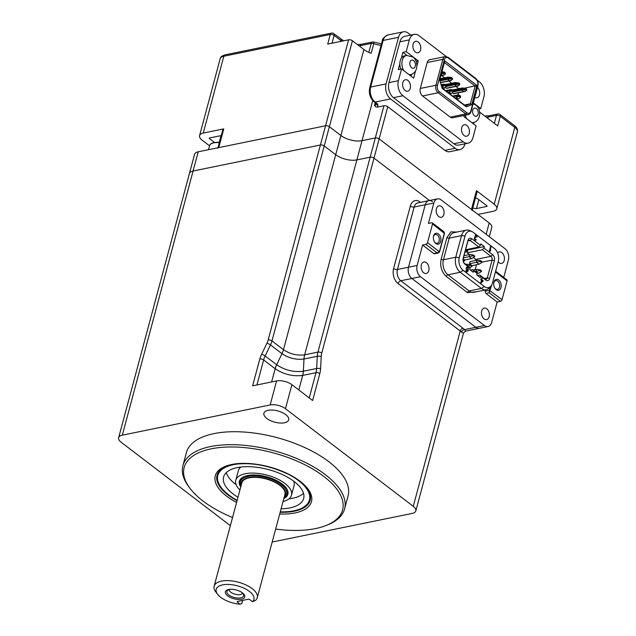 <?xml version="1.0" encoding="UTF-8"?>
<svg xmlns="http://www.w3.org/2000/svg" width="636" height="636" viewBox="0 0 636 636"><rect width="100%" height="100%" fill="white"/><g stroke="black" fill="none" stroke-linecap="round" stroke-linejoin="round"><path stroke-width="0.95" d="M284.451 422.781A12.831 5.819 -165 0 0 288.68 419.863A12.831 5.819 -165 0 0 282.161 412.494A12.831 5.819 -165 0 0 268.122 410.307A12.831 5.819 -165 0 0 263.892 413.225A12.831 5.819 -165 0 0 270.419 420.595A12.831 5.819 -165 0 0 284.451 422.781M344.593 508.919L348.067 495.953A83.682 37.953 -165 0 0 305.519 447.903A83.682 37.953 -165 0 0 213.982 433.617A83.682 37.953 -165 0 0 186.396 452.641L182.922 465.608A83.682 37.953 15 0 1 210.508 446.583A83.682 37.953 15 0 1 302.044 460.869A83.682 37.953 15 0 1 344.593 508.919A83.682 37.953 15 0 1 328.343 524.565L326.666 525.257A82.012 37.198 -165 0 0 318.135 472.389A82.012 37.198 -165 0 0 211.184 448.841A82.012 37.198 -165 0 0 190.283 488.718A82.012 37.198 -165 0 0 232.553 517.497M190.283 488.718L189.178 487.271A83.682 37.953 15 0 1 182.922 465.608M275.666 529.057A82.012 37.198 -165 0 0 315.559 528.572A82.012 37.198 -165 0 0 326.666 525.257M310.304 495.213A47.525 21.552 15 0 1 309.525 499.689M432.496 201.636A8.371 5.525 78.5 0 0 428.887 200.642A8.371 5.525 78.5 0 0 425.238 204.776L408.511 267.207A8.371 5.525 78.5 0 0 411.905 278.481L475.8 327.294A8.371 5.525 78.5 0 0 479.409 328.287L465.552 331.118L463.485 333.065L461.498 332.143A2.79 2.003 136.8 0 1 464.503 329.607L465.552 331.118M472.103 210.556A2.79 1.264 -165 0 0 471.459 209.411L379.135 138.886L374 158.11L429.515 200.515L374 158.11L321.768 353.044A13.944 9.206 78.5 0 0 321.228 356.526L320.584 368.737A19.525 12.887 -101.5 0 1 319.829 373.618L312.626 400.513L291.908 384.685A11.162 5.064 -165 0 0 276.588 380.94L252.619 385.837L259.814 358.998A19.525 11.694 127.4 0 1 261.563 354.363L266.905 343.305A13.944 8.355 -52.6 0 0 268.154 339.99L320.401 145A2.79 1.264 15 0 1 324.233 145.938L335.721 154.715L324.233 145.938A2.79 1.264 -165 0 0 320.401 145L193.09 171.012A11.162 5.064 -165 0 0 189.409 173.549L194.56 154.333A11.162 5.064 15 0 1 198.233 151.797L325.553 125.785A2.79 1.264 15 0 1 329.376 126.723L271.985 340.928L283.481 349.713C290.103 354.085 297.163 355.786 304.644 354.824L317.936 352.106L370.168 157.172L356.875 159.89A15.415 6.996 15 0 1 335.721 154.715A15.415 6.996 -165 0 0 356.875 159.89L370.168 157.172A2.79 1.264 15 0 1 374 158.11A2.79 1.264 -165 0 0 370.168 157.172L375.32 137.956A2.79 1.264 15 0 1 379.151 138.894L489.195 222.966A11.162 5.064 15 0 1 491.763 227.529L489.307 236.687M230.367 525.662L121.198 442.266A11.162 5.064 15 0 1 118.63 437.703A11.162 5.064 15 0 1 122.311 435.167L270.157 404.957A11.162 5.064 15 0 1 285.469 408.702L413.273 506.328A11.162 5.064 15 0 1 415.833 510.891A11.162 5.064 15 0 1 412.152 513.427L272.184 542.031M321.228 356.526A2.79 0.771 -177 0 0 317.292 356.287L304 359.006C296.217 360.008 288.879 358.243 281.986 353.695A16.735 10.033 -52.8 0 0 283.481 349.713M375.32 137.956L362.027 140.675A15.415 6.996 15 0 1 340.864 135.5L283.473 349.705A16.735 10.025 -52.6 0 1 281.971 353.68L270.483 344.903L265.14 355.961L276.644 364.746C285.007 370.271 293.911 372.426 303.356 371.209A16.735 11.043 -101.5 0 1 302.712 375.399C293.005 376.655 283.839 374.445 275.205 368.769L271.58 381.966M281.986 353.695L276.644 364.746A16.735 10.112 -54.1 0 0 275.205 368.769M276.628 364.738A16.735 10.025 -52.6 0 0 275.134 368.713L263.638 359.936L256.936 384.955M217.91 475.148A47.525 21.552 15 0 1 219.468 470.878M283.044 501.518A28.835 13.078 -165 0 0 286.939 500.111A28.835 13.078 -165 0 0 291.479 495.206L294.055 485.602A28.835 13.078 -165 0 0 293.665 481.158M291.479 495.206A28.835 13.078 -165 0 0 273.393 477.191A28.835 13.078 -165 0 0 240.313 475.378A28.835 13.078 -165 0 0 235.781 480.283A28.835 13.078 -165 0 0 239.931 489.966M283.831 498.56A25.106 11.384 -165 0 0 283.926 498.513A25.106 11.384 -165 0 0 287.877 494.244A25.106 11.384 -165 0 0 272.129 478.558A25.106 11.384 -165 0 0 243.326 476.976A25.106 11.384 -165 0 0 239.382 481.245A25.106 11.384 -165 0 0 240.726 487.009M281.088 508.816A41.443 18.794 -165 0 0 297.139 505.517A41.443 18.794 -165 0 0 303.658 498.473A41.443 18.794 -165 0 0 277.662 472.58A41.443 18.794 -165 0 0 230.121 469.972A41.443 18.794 -165 0 0 223.594 477.016A41.443 18.794 -165 0 0 237.975 497.265M226.313 472.596A41.443 18.794 -165 0 0 236.163 484.727M288.927 498.863A41.443 18.794 -165 0 0 299.715 495.913A41.443 18.794 -165 0 0 303.523 493.29M280.269 511.853A47.422 21.505 -165 0 0 301.973 508.085A47.422 21.505 -165 0 0 309.438 500.015A47.422 21.505 -165 0 0 290.072 475.172M247.014 463.636A47.422 21.505 -165 0 0 225.287 467.404A47.422 21.505 -165 0 0 217.822 475.474A47.422 21.505 -165 0 0 237.164 500.301M240.909 467.023A28.835 13.078 -165 0 0 238.349 470.68L235.781 480.283M240.122 604.2L237.419 602.133A1.113 0.509 15 0 1 237.164 601.68A1.113 0.509 15 0 1 237.53 601.425L248.207 599.239A1.113 0.509 15 0 1 249.741 599.613L252.444 601.68A19.525 8.856 -165 0 0 246.355 589.413A19.525 8.856 -165 0 0 222.632 584.874A19.525 8.856 -165 0 0 217.655 594.366A19.525 8.856 -165 0 0 240.122 604.2L241.76 603.62L242.626 600.384M217.655 594.366L215.811 591.965A22.316 10.12 15 0 1 214.149 586.185A22.316 10.12 15 0 1 221.503 581.113A22.316 10.12 15 0 1 245.909 584.921A22.316 10.12 15 0 1 257.262 597.737A22.316 10.12 15 0 1 255.394 600.479L252.444 601.68M242.69 600.368L241.76 603.62M257.262 597.737L284.928 494.482A22.316 10.12 -165 0 0 273.583 481.667A22.316 10.12 -165 0 0 249.169 477.859A22.316 10.12 -165 0 0 241.815 482.931L214.149 586.185M241.449 599.247A10.041 4.555 15 0 1 227.664 595.876A10.041 4.555 15 0 1 228.666 589.485A10.041 4.555 15 0 1 231.52 589.262A10.041 4.555 15 0 1 240.678 591.718A10.041 4.555 15 0 1 241.449 599.247M240.368 591.552A8.65 3.919 15 0 1 243.524 594.7A8.65 3.919 15 0 1 240.75 597.872A8.65 3.919 15 0 1 230.232 595.86A8.65 3.919 15 0 1 227.561 590.423A8.65 3.919 15 0 1 229.739 589.469A8.65 3.919 15 0 1 231.87 589.27M229.135 589.62A6.972 3.164 -165 0 0 232.967 593.483A6.972 3.164 -165 0 0 240.352 594.565A6.972 3.164 -165 0 0 242.562 593.221M340.864 135.5L329.376 126.723M386.06 83.896L398.541 37.309L383.134 40.458L370.653 87.045L386.06 83.896A11.162 7.362 78.5 0 0 390.584 98.922L455.193 148.283A11.162 7.362 78.5 0 0 459.995 149.603L449.732 151.702A11.162 7.362 -101.5 0 1 444.922 150.382L387.761 106.705L379.135 138.886A2.79 1.264 -165 0 0 375.304 137.948L362.011 140.667A15.399 6.98 15 0 1 340.88 135.5L329.392 126.723A2.79 1.264 -165 0 0 325.56 125.785L320.401 145L193.09 171.012A11.162 5.064 -165 0 0 189.409 173.549L118.63 437.703M217.719 142.377A11.997 5.438 15 0 1 219.38 142.488M217.965 147.767L222.854 129.513A2.79 1.264 15 0 1 223.777 128.877L203.258 133.067A11.162 5.064 -165 0 0 199.577 135.603A11.162 5.064 -165 0 0 202.137 140.174L209.562 145.843M459.995 149.603A11.162 7.362 78.5 0 0 464.868 144.102L464.94 143.808M479.631 112.087L497.734 125.92L500.309 116.316A2.79 1.264 15 0 0 496.478 115.378L488.146 117.08A13.944 6.328 15 0 1 486.476 117.318M478.01 214.419L493.099 211.335A11.162 5.064 -165 0 0 496.78 208.799A11.162 5.064 -165 0 0 494.212 204.236L476.475 190.681A2.79 1.264 15 0 1 477.119 191.826L472.246 210.015M374.135 101.887C370.072 98.19 368.602 93.452 369.739 87.673A2.79 1.264 15 0 1 370.653 87.045A11.162 7.362 78.5 0 0 375.184 102.07A2.79 1.67 -52.6 0 1 374.135 101.887L375.51 102.945A2.79 1.67 -52.6 0 0 376.568 103.127A5.581 2.528 15 0 1 377.871 105.29L377.593 107.063L376.011 106.959L374.485 105.433A2.79 1.264 -165 0 0 375.383 104.853M410.769 35.083L408.217 33.128A11.162 7.362 78.5 0 0 403.407 31.8A11.162 7.362 78.5 0 0 398.541 37.309M478.844 199.648L476.459 208.552L486.715 206.454A1.113 0.509 -165 0 0 486.826 205.746L477.962 198.973A2.79 1.264 15 0 0 475.458 198.019M476.459 208.552A2.79 1.264 15 0 1 472.85 207.765M381.091 45.299A15.399 6.98 15 0 1 373.753 43.661L373.92 42.119A2.79 2.79 0 0 0 372.458 42.024L361.677 44.226L357.384 44.536M343.623 40.831L333.749 33.621A2.79 1.67 127.4 0 1 334.107 35.417A2.79 1.264 -165 0 0 330.283 34.479L327.707 44.083L348.6 39.814A2.79 1.264 15 0 1 352.431 40.752L363.919 49.529A15.399 6.98 -165 0 0 371.178 53.265L373.753 43.661A2.79 1.264 -165 0 0 371.241 43.399L360.461 45.601A2.79 1.844 -101.5 0 1 361.677 44.226M348.6 39.814L325.56 125.785L218.752 147.608A2.79 1.264 -165 0 0 217.838 148.244M209.729 137.933L209.53 138.664L214.523 142.472M221.161 135.826A2.79 1.264 15 0 0 219.897 135.858L209.642 137.948A1.113 0.509 -165 0 0 209.53 138.664M375.304 137.948L383.929 105.775A2.79 1.264 15 0 1 387.761 106.705M375.749 103.08A2.79 2.48 8.9 0 0 377.871 105.29M383.929 105.775L377.593 107.063M466.164 268.4L466.808 269.561L467.834 269.728L467.921 268.066L466.856 267.613M467.15 267.478L466.498 268.336M481.69 311.004A5.859 3.864 -101.5 0 1 484.242 308.11A5.859 3.864 -101.5 0 1 488.289 310.606A5.859 3.864 -101.5 0 1 489.148 316.696A5.859 3.864 -101.5 0 1 486.588 319.59A5.859 3.864 -101.5 0 1 482.549 317.102A5.859 3.864 -101.5 0 1 481.69 311.004M497.646 252.969A5.859 3.864 -101.5 0 1 499.3 251.92A5.859 3.864 -101.5 0 1 503.346 254.408A5.859 3.864 -101.5 0 1 504.205 260.506A5.859 3.864 -101.5 0 1 501.645 263.399A5.859 3.864 -101.5 0 1 498.179 261.762M436.399 208.711A5.859 3.864 -101.5 0 1 438.951 205.818A5.859 3.864 -101.5 0 1 442.998 208.306A5.859 3.864 -101.5 0 1 443.856 214.404A5.859 3.864 -101.5 0 1 441.297 217.297A5.859 3.864 -101.5 0 1 437.258 214.801A5.859 3.864 -101.5 0 1 436.399 208.711M421.342 264.902A5.859 3.864 -101.5 0 1 423.894 262.008A5.859 3.864 -101.5 0 1 427.941 264.504A5.859 3.864 -101.5 0 1 428.799 270.594A5.859 3.864 -101.5 0 1 426.239 273.488A5.859 3.864 -101.5 0 1 422.201 271A5.859 3.864 -101.5 0 1 421.342 264.902M493.918 282.122A5.581 3.681 -101.5 0 1 498.751 280.031A5.581 3.681 -101.5 0 1 501.017 287.544A5.581 3.681 -101.5 0 1 494.832 288.092A5.581 3.681 -101.5 0 1 493.759 282.869A5.581 3.681 -101.5 0 1 493.918 282.122M494.681 287.83A4.46 2.942 78.5 0 0 497.535 289.372A4.46 2.942 78.5 0 0 499.483 287.17A4.46 2.942 78.5 0 0 498.831 282.527A4.46 2.942 78.5 0 0 495.746 280.627A4.46 2.942 78.5 0 0 493.806 282.829A4.46 2.942 78.5 0 0 493.727 283.163M433.561 236.02A5.581 3.681 -101.5 0 1 438.403 233.929A5.581 3.681 -101.5 0 1 440.668 241.441A5.581 3.681 -101.5 0 1 434.483 241.99A5.581 3.681 -101.5 0 1 433.41 236.767A5.581 3.681 -101.5 0 1 433.561 236.02M434.332 241.728A4.46 2.942 78.5 0 0 437.186 243.27A4.46 2.942 78.5 0 0 439.134 241.068A4.46 2.942 78.5 0 0 438.482 236.425A4.46 2.942 78.5 0 0 435.398 234.525A4.46 2.942 78.5 0 0 433.45 236.727A4.46 2.942 78.5 0 0 433.378 237.061M503.728 277.423L508.41 259.957A8.371 5.525 78.5 0 0 505.016 248.692L441.114 199.879A8.371 5.525 78.5 0 0 437.512 198.877A8.371 5.525 78.5 0 0 433.863 203.011L428.394 223.427L431.677 222.751A1.677 1.002 127.4 0 1 432.305 222.862A1.677 1.002 127.4 0 1 432.528 223.944L427.503 242.674A1.677 1.002 127.4 0 1 425.889 244.367L422.598 245.035L417.129 265.45A8.371 5.525 78.5 0 0 420.523 276.716L484.425 325.537A8.371 5.525 78.5 0 0 488.035 326.53A8.371 5.525 78.5 0 0 491.684 322.396L497.153 301.989L500.437 301.313L489.251 292.775L491.62 285.079M437.512 198.877L428.887 200.642A8.371 5.525 78.5 0 0 425.238 204.776L408.511 267.207A8.371 5.525 78.5 0 0 411.905 278.481L475.8 327.294A8.371 5.525 78.5 0 0 479.409 328.287L488.035 326.53M444.357 233.38L432.528 223.944M427.503 242.674L439.397 251.753L438.284 253.001L437.067 252.905L439.397 251.753L444.413 233.022L443.888 231.711L432.305 222.862M444.548 233.253L439.524 251.983L438.276 253.009L434.507 253.78A1.677 1.105 -101.5 0 1 433.784 253.581L422.598 245.035M495.635 271.238L506.86 279.808A1.677 1.002 127.4 0 1 507.075 280.889L502.05 299.62A1.677 1.002 127.4 0 1 500.437 301.313M497.153 301.989L485.968 293.442L489.251 292.775L489.394 290.35L502.05 299.62M485.968 293.442A1.677 1.105 -101.5 0 1 485.292 291.185L485.642 289.881M475.895 235.018L476.65 235.59M490.65 246.291L491.095 246.625M490.873 286.12L489.179 287.997A11.162 7.362 -101.5 0 1 486.238 289.754A11.162 7.362 -101.5 0 1 481.436 288.426L460.273 272.264A11.162 7.362 -101.5 0 1 455.75 257.238L461.537 235.622A11.162 7.362 -101.5 0 1 466.411 230.113A11.162 7.362 -101.5 0 1 469.805 230.582L472.095 231.647A9.484 6.257 -101.5 0 1 473.295 232.379L494.45 248.541A9.484 6.257 -101.5 0 1 498.298 261.317L492.51 282.933A9.484 6.257 -101.5 0 1 490.873 286.12A9.484 6.257 -101.5 0 1 484.282 286.486L463.127 270.324A9.484 6.257 -101.5 0 1 459.279 257.548L465.067 235.932A9.484 6.257 -101.5 0 1 472.095 231.647M489.648 251.236L490.459 250.997L489.378 251.029L490.666 246.227L491.111 246.569L490.038 250.552L490.674 250.179L490.459 250.997M474.297 238.85L476.308 239.693L475.792 240.281L475.06 240.09L474.249 238.611L475.497 235.01L476.738 235.71L477.056 237.18L476.332 235.892L475.331 235.622L475.116 236.687L475.808 237.586L474.877 237.856L474.631 238.778M482.676 281.064L481.285 279.856L481.42 279.363M481.285 279.856L483.32 280.818L480.999 283.107L481.38 280.079L480.792 279.625L480.959 279.013L481.547 279.458L481.929 278.035L481.905 279.737M481.834 278.393L482.287 278.306M467.349 270.467L466.156 268.813L466.307 267.7L467.229 266.921L468.335 268.138L467.802 271.429L466.562 272.081L465.775 270.491L466.959 271.644L467.762 270.531L467.349 270.467M467.571 270.395L468.247 270.038M467.635 270.841L468.056 270.753M469.416 254.583L467.158 252.858L482.358 249.749L490.968 256.332A2.79 1.844 -101.5 0 1 492.097 260.084L487.335 277.853A2.79 1.844 -101.5 0 1 486.119 279.236A2.79 1.844 -101.5 0 1 484.918 278.902L479.854 275.038L477.501 275.515M479.854 275.038L480.705 276.223L480.315 277.67L476.769 274.959L477.151 273.512L476.308 272.327L472.755 269.616L473.605 270.801L473.216 272.24L469.67 269.529L470.052 268.09L469.209 266.905L464.145 263.034A2.79 1.844 -101.5 0 1 463.684 262.573M467.158 252.858L467.929 249.972L484.362 246.617L483.972 248.064L492.582 254.639A4.46 2.942 -101.5 0 1 494.395 260.649L489.633 278.417A4.46 2.942 -101.5 0 1 485.761 280.094L480.705 276.223M470.402 270.093L472.755 269.616M477.151 273.512L473.605 270.801M466.752 270.125L468.287 269.815M466.45 267.462L467.754 267.2M470.052 268.09L464.995 264.226A4.46 2.942 -101.5 0 1 463.914 262.994A4.46 2.942 -101.5 0 1 463.064 258.812A4.46 2.942 -101.5 0 1 463.183 258.216L467.945 240.448A4.46 2.942 -101.5 0 1 471.817 238.77L480.426 245.345L480.808 243.906L484.362 246.617M463.183 258.216L463.016 259.281A2.79 1.844 -101.5 0 1 463.016 259.281L467.778 241.513A2.79 1.844 -101.5 0 1 468.994 240.13A2.79 1.844 -101.5 0 1 470.195 240.464L478.805 247.038L466.26 249.606M478.805 247.038L480.426 245.345M467.929 249.972L467.198 249.415M483.972 248.064L482.358 249.749M476.491 260.283A2.79 1.844 78.5 0 0 475.768 259.432L473.295 257.54M475.172 269.632L476.483 264.735M481.388 271.62L481.587 270.896L480.164 269.815L479.973 270.531L475.959 271.516L478.447 273.416L481.388 271.62L479.973 270.531M480.164 269.815L476.539 269.354L473.287 270.022M475.402 271.628L475.959 271.516L476.539 269.354M475.776 271.922L476.34 271.803M469.789 267.716L471.952 266.397L470.537 265.307L467.953 265.943M470.537 265.307L470.727 264.592L472.151 265.673L471.952 266.397M470.727 264.592L465.902 264.377M466.848 265.101L467.102 264.131M463.278 261.539L464.574 260.752L463.151 259.671L463.111 258.924M463.032 260.275L463.803 260.172M463.342 258.947L464.765 260.037L464.574 260.752M463.398 257.858L469.098 256.69L469.678 254.527L463.978 255.696M473.112 255.704L469.098 256.69L471.586 258.59L474.528 256.793L473.112 255.704L473.303 254.988L469.678 254.527M473.303 254.988L474.718 256.07L474.528 256.793M471.586 258.59L464.709 259.989M477.064 260.172L470.076 261.595L469.503 263.757L476.483 262.334L477.064 260.172L480.689 260.625L482.104 261.714L481.913 262.43L480.49 261.348L480.689 260.625M480.49 261.348L476.483 262.334L478.964 264.226L481.913 262.43M470.56 264.568L469.503 263.757M478.964 264.226L472.095 265.633M467.142 251.148L465.727 250.067L465.918 249.344L467.341 250.425L467.142 251.148L464.813 252.572M482.708 280.945L483.32 280.818M480.768 282.384L482.74 281.112L481.285 280.436M480.768 282.933L482.637 281.199M481.062 279.093L480.824 279.506M481.738 280.349L481.214 282.289M409.012 74.643A9.763 6.439 78.5 0 0 410.451 74.587C418.146 73.076 418.893 61.279 412.851 56.994L406.547 55.459L404.488 55.881A9.763 6.439 78.5 0 0 401.34 58.17A9.763 6.439 78.5 0 0 400.235 60.698A9.763 6.439 78.5 0 0 399.837 63.767A9.763 6.439 78.5 0 0 400.823 69.093M474.846 97.403A5.859 3.864 78.5 0 0 476.936 97.809A5.859 3.864 78.5 0 0 479.488 94.915A5.859 3.864 78.5 0 0 477.525 87.386M461.736 127.645A5.859 3.864 78.5 0 0 462.595 133.743A5.859 3.864 78.5 0 0 466.641 136.231A5.859 3.864 78.5 0 0 469.193 133.337A5.859 3.864 78.5 0 0 468.335 127.248A5.859 3.864 78.5 0 0 464.296 124.751A5.859 3.864 78.5 0 0 461.736 127.645M402.811 82.632A5.859 3.864 78.5 0 0 403.669 88.722A5.859 3.864 78.5 0 0 407.708 91.218A5.859 3.864 78.5 0 0 410.26 88.325A5.859 3.864 78.5 0 0 409.401 82.227A5.859 3.864 78.5 0 0 405.363 79.739A5.859 3.864 78.5 0 0 402.811 82.632M413.106 44.21A5.859 3.864 78.5 0 0 413.964 50.3A5.859 3.864 78.5 0 0 418.003 52.796A5.859 3.864 78.5 0 0 420.555 49.902A5.859 3.864 78.5 0 0 419.696 43.805A5.859 3.864 78.5 0 0 415.658 41.316A5.859 3.864 78.5 0 0 413.106 44.21M443.252 74.833L443.92 75.143L445.295 74.181L444.357 72.886L441.654 72.917M444.357 72.886L445.295 74.181M441.241 74.452L442.29 75.247L443.92 75.143M444.23 73.371L441.424 73.76M445.502 73.41L444.564 72.122L445.232 73.553M442.712 72.909L441.837 72.242M441.956 71.788L444.564 72.122M449.437 78.045L448.205 77.107L447.951 78.069L439.826 79.731M447.951 78.069L451.536 78.021L452.601 78.84L451.663 77.544L448.205 77.107L440.088 78.769M451.536 78.021L451.663 77.544M451.457 78.308L451.329 78.792L447.617 79.317L449.39 80.669L451.019 80.573L452.522 79.126L451.457 78.308L447.871 78.355L439.746 80.017M447.871 78.355L447.617 79.317L439.929 80.883M451.329 78.792L452.395 79.603M450.36 80.255L451.019 80.573L440.478 82.72M445.629 84.508L455.304 82.529L455.05 83.491L446.567 85.224M455.304 82.529L458.763 82.966L459.828 83.777L459.295 83.952M455.05 83.491L458.635 83.443L458.763 82.966M458.635 83.443L459.43 84.397M458.556 83.737L458.429 84.214L454.716 84.739L456.489 86.099L458.119 85.995L459.621 84.548L458.556 83.737L454.971 83.777L446.536 85.502M454.971 83.777L454.716 84.739L446.281 86.464M457.459 85.677L458.119 85.995L446.703 88.325A1.113 0.739 78.5 0 1 446.218 88.197L445.089 87.331M459.168 84.787L459.621 84.548M458.429 84.214L459.494 85.025M463.636 88.897L462.404 87.951L462.149 88.913L453.667 90.646M462.149 88.913L465.735 88.873L466.8 89.684L465.862 88.388L462.404 87.951L452.729 89.93M465.735 88.873L465.862 88.388M465.655 89.159L465.528 89.636L461.815 90.161L463.588 91.52L465.218 91.417L466.721 89.97L465.655 89.159L462.07 89.207L453.357 90.988M462.07 89.207L461.815 90.161L453.381 91.886M465.21 91.417L453.802 93.754A1.113 0.739 78.5 0 1 453.325 93.619L452.188 92.753M465.528 89.636L466.593 90.455M464.558 91.099L465.218 91.417M443.038 87.394L441.956 87.617M445.2 85.685L446.265 86.496L445.335 85.208L442.203 86.75L443.976 88.11L442.624 88.388M443.976 88.11L446.265 86.496M442.974 86.003L441.75 85.248L445.335 85.208M441.471 86.027L442.378 85.844M445.407 84.914L441.821 84.962L443.467 84.175L445.542 84.437L446.202 85.868M446.472 85.733L445.542 84.437M443.451 84.175L441.066 84.668M441.821 84.962L441.193 85.089M449.294 90.67L452.506 90.344L453.301 91.298M452.307 91.107L453.365 91.926L452.435 90.63L452.307 91.107L450.073 91.425L448.921 90.384L450.566 89.597L452.641 89.859L452.506 90.344M453.166 90.845L453.707 90.67L452.641 89.859M450.55 89.604L445.55 90.622M452.435 90.63L446.297 91.194M450.137 92.816L448.785 93.094M450.073 91.425L449.302 92.172L451.075 93.532L449.724 93.81M451.075 93.532L453.365 91.926M449.302 92.172L447.943 92.451M460.146 97.101L460.599 96.863L459.534 96.052L456.028 95.805L457.666 95.018L459.741 95.281L460.4 96.72M460.671 96.577L459.741 95.281M452.649 96.044L457.666 95.018M453.118 96.402L459.605 95.766M456.576 96.688L455.948 96.1L457.173 96.847L459.407 96.529L460.472 97.348L458.174 98.954L456.402 97.602L457.173 96.847M457.236 98.238L455.885 98.516M460.599 96.863L460.472 97.348M456.402 97.602L455.042 97.88M441.702 75.597L444.628 77.838M448.801 81.026L451.735 83.26M455.901 86.448L458.834 88.682M458.572 92.777L457.96 95.058M457.101 98.27L456.839 99.248M443.936 88.134L444.294 89.66M443.284 88.253L443.833 89.31M442.052 87.951L465.536 105.886L470.37 103.795L475.132 86.027L444.421 62.567L439.707 80.168M444.795 60.897L439.667 80.025L442.195 88.42L466.395 106.904L471.793 104.566L476.921 85.439L444.795 60.897L444.421 62.567M476.921 85.439L464.439 88.213M462.213 88.666L463.103 88.484M464.391 105.02L470.37 103.795L471.793 104.566M466.395 106.904L465.536 105.886M445.264 56.572L429.658 59.76A5.581 3.681 78.5 0 0 427.225 62.519L420.277 88.452A5.581 3.681 78.5 0 0 422.543 95.964L450.232 117.119A5.581 3.681 78.5 0 0 452.633 117.787L468.239 114.591A5.581 3.681 -101.5 0 1 465.838 113.931L438.148 92.777A5.581 3.681 -101.5 0 1 435.883 85.264L442.831 59.331A5.581 3.681 -101.5 0 1 445.264 56.572L448.094 57.312A1.113 0.668 127.4 0 1 448.237 58.027L475.927 79.182A4.46 2.942 -101.5 0 1 477.731 85.192L470.783 111.133A4.46 2.942 -101.5 0 1 466.919 112.803L439.23 91.648A4.46 2.942 -101.5 0 1 437.417 85.637L444.365 59.704A4.46 2.942 -101.5 0 1 448.237 58.027M464.383 115.386L464.034 116.674L476.11 125.896L472.953 137.662A11.162 7.362 -101.5 0 1 468.088 143.172A11.162 7.362 -101.5 0 1 463.278 141.844L402.93 95.742A11.162 7.362 -101.5 0 1 398.406 80.708L401.555 68.942L398.271 69.618L399.837 63.767M401.34 58.17L402.906 52.327L406.189 51.651L409.346 39.885A11.162 7.362 -101.5 0 1 414.211 34.376L404.766 36.308A11.162 7.362 78.5 0 0 399.893 41.817L388.962 82.64A11.162 7.362 78.5 0 0 393.485 97.674L453.834 143.768A11.162 7.362 78.5 0 0 458.643 145.095L468.088 143.172M402.906 52.327L406.921 55.396M416.063 61.326L418.257 60.873L406.189 51.651M415.602 70.803L413.631 78.164L401.555 68.942M411.564 74.269L411.047 76.193M418.257 60.873L416.906 65.921M414.211 34.376A11.162 7.362 -101.5 0 1 419.013 35.703L446.289 56.54M473.351 102.96L480.737 108.605L483.893 96.839A11.162 7.362 -101.5 0 0 479.369 81.806L477.238 80.184M478.765 109.01L480.737 108.605M473.526 123.925L473.931 122.43M280.158 512.266A48.241 21.878 -165 0 0 294.317 511.209A48.241 21.878 -165 0 0 310.463 496.112C310.853 491.97 302.951 481.11 287.567 473.892C268.01 464.964 249.622 461.895 232.394 464.693C225.772 466.132 221.264 468.43 218.887 471.57A48.241 21.878 -165 0 0 237.053 500.715M236.592 502.44A49.815 22.594 15 0 1 231.679 464.495A49.815 22.594 15 0 1 300.041 481.214A49.815 22.594 15 0 1 295.064 512.918A49.815 22.594 15 0 1 279.697 513.991M413.273 506.328L460.241 331.022L398.12 283.569A11.162 7.362 -101.5 0 1 393.589 268.535A2.79 1.264 -165 0 0 397.421 269.473L417.129 265.45M393.589 268.535L410.323 206.104A2.79 1.264 -165 0 0 414.147 207.042L397.421 269.473A8.371 5.525 78.5 0 0 400.815 280.746L462.936 328.208A13.944 6.328 15 0 1 464.503 329.607L484.425 325.537M420.523 276.716L400.815 280.746A2.79 1.67 127.4 0 0 398.12 283.569M321.768 353.044A2.79 1.264 -165 0 0 317.936 352.106A16.735 11.043 -101.5 0 0 317.292 356.287L316.649 368.49A2.79 0.771 -177 0 1 320.584 368.737M319.829 373.618A2.79 1.264 -165 0 0 316.005 372.68A16.735 11.043 78.5 0 0 316.649 368.49L303.356 371.209L304 359.006A16.735 11.043 -101.5 0 1 304.644 354.824L362.027 140.675M309.239 397.929L316.005 372.68L302.712 375.399L298.809 389.963M285.469 408.702L291.908 384.685M270.157 404.957L276.588 380.94M261.563 354.363A2.79 0.723 -154.2 0 1 265.14 355.961A16.735 10.025 -52.6 0 0 263.638 359.936A2.79 1.264 -165 0 0 259.814 358.998M268.154 339.99A2.79 1.264 -165 0 1 271.985 340.928A16.735 10.025 127.4 0 1 270.483 344.903A2.79 0.723 -154.2 0 0 266.905 343.305M122.311 435.167L198.233 151.797M410.323 206.104A11.162 7.362 -101.5 0 1 419.991 201.922L420.547 202.343M461.498 332.143A11.162 5.064 -165 0 0 460.241 331.022A2.79 1.67 127.4 0 1 462.936 328.208M419.991 201.922A2.79 1.67 -52.6 0 0 419.903 202.479M428.887 200.642L417.796 202.908A8.371 5.525 78.5 0 0 414.147 207.042L433.863 203.011M284.292 496.835A22.952 10.415 -165 0 0 276.119 482.597A22.952 10.415 -165 0 0 248.763 477.549A22.952 10.415 -165 0 0 241.187 485.284M240.933 486.23L240.233 483.917A24.001 10.884 15 0 1 248.271 476.404A24.001 10.884 15 0 1 276.39 481.428A24.001 10.884 15 0 1 285.803 496.128L286.55 495.158A24.478 11.106 -165 0 0 287.218 489.656M287.79 491.095A24.55 11.13 15 0 1 287.639 492.972A24.55 11.13 15 0 1 287.21 494.061M240.05 481.42A24.55 11.13 15 0 1 240.217 480.26A24.55 11.13 15 0 1 241.028 478.558M242.237 477.604A24.478 11.106 -165 0 0 240.074 482.7L240.535 479.083M237.618 601.402L237.419 602.133M486.166 234.286L489.195 222.966M219.317 142.71A12.553 5.692 -165 0 0 217.393 142.567A12.553 5.692 -165 0 0 209.594 145.7L208.521 149.699M340.96 39.122A2.79 1.67 127.4 0 1 341.317 40.919L334.107 35.417L332.024 43.2M341.206 41.324L341.317 40.919A13.944 6.328 15 0 0 341.723 41.221M225.065 54.847A2.79 1.844 -101.5 0 0 223.848 56.222L330.283 34.479A2.79 1.844 -101.5 0 1 331.499 33.104L225.065 54.847C221.932 55.785 220.302 57.089 220.167 58.758L199.577 135.603M203.258 133.067L223.848 56.222A11.162 5.064 -165 0 0 220.167 58.758M487.804 118.336L488.146 117.08A2.79 1.844 78.5 0 1 489.362 115.704L484.759 116.006M494.347 123.336L496.478 115.378A2.79 1.844 78.5 0 1 497.694 114.003L489.362 115.704M471.459 209.411L476.475 190.681M494.212 204.236L514.802 127.391L500.309 116.316A2.79 1.67 127.4 0 0 499.952 114.52A2.79 2.79 0 0 0 497.694 114.003M444.922 150.382L455.193 148.283M390.584 98.922L375.184 102.07L376.568 103.127M382.22 41.086A2.79 1.264 15 0 1 383.134 40.458A11.162 7.362 78.5 0 1 388.008 34.948C384.049 36.832 382.125 38.883 382.22 41.086L369.739 87.673M499.952 114.52L514.445 125.594A2.79 1.67 127.4 0 1 514.802 127.391A11.162 5.064 -165 0 1 517.37 131.954L496.78 208.799M360.175 46.667L360.461 45.601A13.944 6.328 15 0 1 359.062 45.816M368.84 52.351L371.241 43.399A2.79 1.844 -101.5 0 1 372.458 42.024M340.88 135.5L363.919 49.529M362.011 140.667L372.752 100.607M352.431 40.752L329.392 126.723M223.777 128.877L218.752 147.608M219.205 142.4L220.97 135.81M375.415 104.741A2.79 2.48 8.9 0 0 376.011 106.959M374.485 105.433L375.208 102.714M433.784 253.581L437.067 252.905L425.889 244.367M485.292 291.185L489.394 290.35L490.388 286.661M495.436 272.001L507.075 280.889M476.785 291.685L467.492 292.64L446.337 276.477C441.591 272.017 439.858 266.253 441.13 259.194L446.925 237.578L450.852 231.87L456.95 232.045M466.411 230.113L454.088 232.633A11.162 7.362 78.5 0 0 449.223 238.142L443.427 259.75A1.677 0.755 15 0 1 441.13 259.194M465.067 235.932L461.537 235.622L449.223 238.142A1.677 0.755 15 0 1 446.925 237.578M459.279 257.548L455.75 257.238L443.427 259.75A11.162 7.362 78.5 0 0 447.959 274.784A1.677 1.002 -52.6 0 0 446.337 276.477M463.127 270.324L460.273 272.264L447.959 274.784L469.114 290.946A1.677 1.002 -52.6 0 0 467.492 292.64M484.282 286.486L481.436 288.426L469.114 290.946A11.162 7.362 78.5 0 0 473.923 292.274L486.238 289.754M490.173 248.056L490.746 247.937M485.761 280.094L484.918 278.902M464.145 263.034L464.995 264.226M467.778 241.513L467.945 240.448M471.817 238.77L470.195 240.464L468.017 240.909M475.768 259.432L490.968 256.332L492.582 254.639M481.985 262.151L492.097 260.084L494.395 260.649M484.346 278.465L487.335 277.853L489.633 278.417M406.547 55.459A9.763 6.439 78.5 0 0 402.286 60.277A9.763 6.439 78.5 0 0 403.884 70.723M413.567 60.587A4.182 2.759 -101.5 0 1 415.268 66.224A4.182 2.759 -101.5 0 1 411.643 67.79A4.182 2.759 -101.5 0 1 409.942 62.153A4.182 2.759 -101.5 0 1 413.567 60.587M471.848 122.637A9.763 6.439 78.5 0 0 473.287 122.589C480.983 121.079 481.73 109.281 475.688 104.988L473.16 103.668M465.234 115.211A9.763 6.439 78.5 0 0 466.713 118.717M476.404 108.581A4.182 2.759 -101.5 0 1 478.105 114.218A4.182 2.759 -101.5 0 1 474.472 115.792A4.182 2.759 -101.5 0 1 472.779 110.155A4.182 2.759 -101.5 0 1 476.404 108.581M440.955 75.525L442.29 75.247M440.414 82.505L449.39 80.669M446.218 88.197L456.489 86.099M453.325 93.619L463.588 91.52M448.921 90.384L446.019 90.98M453.396 96.616L455.948 96.1M447.672 57.24A1.113 0.668 127.4 0 1 448.094 57.312L475.784 78.467A1.113 0.668 -52.6 0 1 475.927 79.182M444.365 59.704A1.113 0.509 -165 0 0 442.831 59.331L427.225 62.519M420.277 88.452L435.883 85.264A1.113 0.509 15 0 1 437.417 85.637M439.23 91.648A1.113 0.668 127.4 0 1 438.148 92.777L422.543 95.964M450.232 117.119L465.838 113.931A1.113 0.668 -52.6 0 0 466.919 112.803M470.783 111.133A1.113 0.509 15 0 1 471.045 111.586L477.994 85.653A1.113 0.509 -165 0 0 477.731 85.192M475.02 86.44L476.746 86.083M453.834 143.768L463.278 141.844M402.93 95.742L393.485 97.674M388.962 82.64L398.406 80.708M409.346 39.885L399.893 41.817M415.833 510.891L463.485 333.065M309.438 500.015L310.249 496.978M217.822 475.474L218.641 472.429M284.046 497.781L285.803 496.128M287.957 491.795L286.55 495.158M240.233 483.917L240.074 482.7M209.594 145.7C210.166 143.498 212.837 142.361 217.599 142.297L219.396 142.424M333.749 33.621A2.79 2.79 0 0 0 331.499 33.104M403.407 31.8L388.008 34.948M514.445 125.594C516.893 127.47 517.871 129.593 517.37 131.954M373.92 42.119L381.473 43.86M375.669 103.04L375.367 104.972M409.266 74.833L410.451 74.587M472.103 122.835L473.287 122.589M440.891 75.764L443.912 75.151M468.239 114.591C469.233 114.647 470.163 113.645 471.045 111.586M477.994 85.653C478.542 82.696 477.811 80.303 475.784 78.467"/></g></svg>
